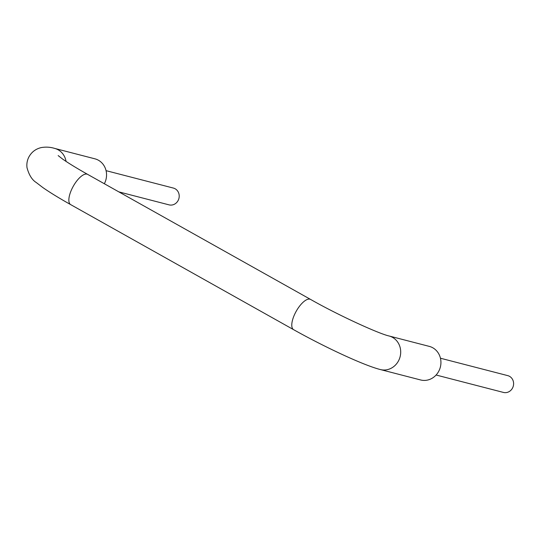 <?xml version="1.0" encoding="UTF-8"?>
<svg xmlns="http://www.w3.org/2000/svg" width="540" height="540" viewBox="0 0 540 540"><rect width="100%" height="100%" fill="white"/><g stroke="black" fill="none" stroke-linecap="round" stroke-linejoin="round"><path stroke-width="0.81" d="M104.342 183.742A17.341 15.889 -75.5 0 0 104.504 183.425A17.341 15.889 -75.5 0 0 94.912 158.821L54.675 148.412A17.341 15.889 -75.5 0 1 66.062 161.406M106.063 170.66L173.401 188.075A8.674 7.945 104.5 0 1 178.193 200.374A8.674 7.945 104.5 0 1 169.061 204.863L118.847 191.876M389.063 335.981L429.293 346.383A17.341 15.889 104.5 0 1 440.336 367.153A17.341 15.889 104.5 0 1 420.613 379.964L380.376 369.556A17.341 15.889 -75.5 0 0 400.106 356.744A17.341 15.889 -75.5 0 0 389.063 335.981C379.141 333.828 338.654 315.441 310.588 299.43A17.341 6.75 119.3 0 0 296.217 311.249A17.341 6.75 119.3 0 0 293.618 329.677L70.693 204.633A17.341 6.75 -60.7 0 1 73.291 186.212A17.341 6.75 -60.7 0 1 87.662 174.386C76.585 168.143 68.209 163.013 62.532 158.996L58.158 155.588M440.451 358.223L507.782 375.638A8.674 7.945 104.5 0 1 512.582 387.943A8.674 7.945 104.5 0 1 503.442 392.425L436.104 375.017M70.693 204.633C59.137 198.153 49.828 192.436 42.761 187.495L36.261 182.527C32.049 179.908 28.964 174.947 27 167.643C26.541 163.944 27.142 160.427 28.809 157.106C31.523 152.064 35.687 148.885 41.297 147.575C45.907 146.792 50.369 147.076 54.675 148.412M87.662 174.386L310.588 299.43M380.376 369.556C363.764 365.384 324.452 346.964 293.618 329.677"/></g></svg>
